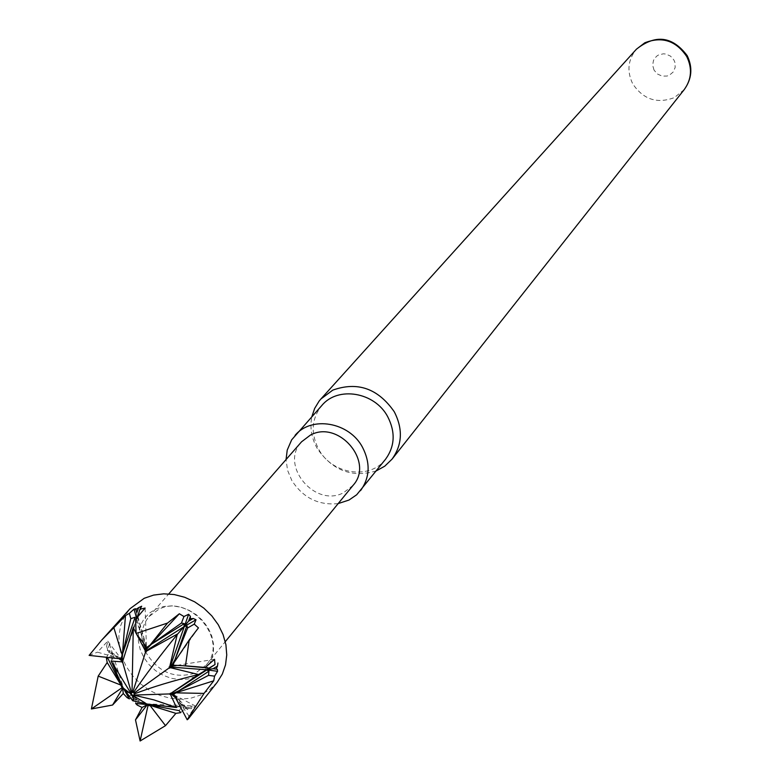 <?xml version="1.0" encoding="UTF-8"?>
<svg xmlns="http://www.w3.org/2000/svg" width="780" height="780" viewBox="0 0 780 780"><rect width="100%" height="100%" fill="white"/><g stroke="black" fill="none" stroke-linecap="round" stroke-linejoin="round"><path stroke-width="0.58" stroke-dasharray="3.9 2.92" d="M654.03 70.103L652.645 65.228L653.504 60.323L656.438 56.355L658.515 54.98L663.38 53.8L665.925 54.044L670.585 56.17L673.94 60.06L674.905 62.429L675.158 67.46L673.198 72.004L669.416 75.172L667.066 76.04L662.025 76.099L657.374 73.973L654.03 70.103M385.651 459.108C370.13 480.158 331.988 474.494 318.747 449.387C310.44 433.134 311.522 418.45 321.974 405.317M376.243 470.915C352.082 478.091 332.387 470.584 317.177 448.393C311.435 438.038 309.68 427.43 311.902 416.559M338.179 503.578C318.572 505.567 303.127 497.894 291.847 480.548L287.557 470.281L286.065 459.547M353.087 485.335L343.434 492.804C314.72 508.043 279.23 464.919 301.558 441.802M136.49 633.974L136.061 633.145M141.687 606.226L136.919 619.232L137.836 616.307L137.29 616.385M136.783 612.661L136.919 619.232M120.978 658.885L97.49 652.168L107.757 641.15L106.606 646.24L109.531 644.075L107.318 650.598L110.029 651.378L112.846 654.634L111.316 652.216L108.371 652.041L119.779 657.998L122.05 660.465M107.318 650.598L110.029 651.378L108.752 647.303M89.115 655.385L97.49 652.168M127.072 697.612L131.167 695L135.379 697.232L133.097 700.216L135.681 699.553L134.521 698.344M131.167 695L132.873 697.466L134.54 698.334M129.324 698.88L133.38 697.183L135.379 697.232L132.756 700.771M132.873 697.466L133.097 700.216M183.885 665.769L173.141 665.203M185.816 707.119L187.249 709.605L189.813 707.509L185.796 707.099L187.249 709.605M180.726 712.637L184.88 708.698L182.023 704.915L185.796 707.099M184.88 708.698L186.878 708.581M179.137 710.629L181.945 706.777L182.023 704.915L175.578 697.905M185.845 708.182L184.772 705.764L175.334 695.77L185.845 708.182L191.334 708.688L195.585 706.095L188.828 715.825L173.726 694.366M188.828 715.825L188.321 718.867M135.701 608.731L136.783 612.602M109.531 644.075L112.846 654.634L111.228 655.132L118.248 677.147M106.606 646.24L108.371 652.041M135.593 619.33L146.669 647.41M202.517 667.368L183.631 665.759M137.836 616.307L145.451 643.12L146.23 649.633M143.891 643.636L136.597 618.14M137.495 617.077L145.451 643.12M133.282 627.529L136.909 619.232L135.106 617.253M133.38 697.183L124.829 690.056M123.016 687.531L138.44 700.42L137.231 705.091M135.681 699.553L138.44 700.42M111.16 661.001L112.846 654.634L123.406 687.775M135.642 703.462L136.022 699.124L135.379 697.232L147.566 703.95M123.406 687.794L123.659 688.565M136.909 619.232L122.343 662.405M111.316 652.216L119.779 657.998M118.833 658.632L109.268 652.353L106.343 657.745M108.664 650.491L109.268 652.353M111.228 655.132L108.186 658.983M184.772 705.764L182.013 704.915L176.495 707.499M136.022 699.124L144.105 703.462M181.945 706.777L180.18 706.641M178.581 706.524L163.81 705.764M146.299 703.813L192.514 705.919L191.334 708.688M189.813 707.509L192.514 705.919M198.451 627.871L171.678 666.198M145.129 608.039L146.513 649.165M107.757 641.15L121.982 659.987M195.585 706.095L172.214 694.005M214.549 659.315L171.853 666.178M217.249 682.227L209.82 689.578L200.743 694.99L191.09 698.11L180.726 699.202L170.059 698.236L159.51 695.243L149.477 690.349L140.361 683.748L132.512 675.685L126.233 666.49L121.758 656.506L119.281 646.133L118.901 635.749L120.637 625.784L124.42 616.619L130.124 608.624M145.343 651.485C157.755 672.272 174.564 679.409 195.79 672.925L206.251 664.96C229.369 639.883 189.384 593.073 158.652 609.375L148.99 616.59C141.053 626.584 139.805 638.137 145.236 651.251M195.605 676.63L187.941 679.009L179.702 679.575L171.278 678.308L163.088 675.275L155.542 670.625L149.009 664.599L143.822 657.472L140.224 649.613L138.401 641.413L138.45 633.262L140.38 625.579L144.085 618.745L149.389 613.109L156.039 608.956L163.703 606.489L171.99 605.855L180.482 607.084L188.75 610.116L196.384 614.796L202.976 620.899L208.201 628.095L211.79 636.032L213.564 644.309L213.447 652.49L211.439 660.173L207.655 666.978L202.283 672.545L195.605 676.63M684.216 89.612L674.398 97.588C657.16 104.101 643.266 99.499 632.707 83.791C626.691 71.243 627.919 59.719 636.402 49.218M176.085 697.067L182.822 711.604M148.99 616.59L168.763 593.931M206.251 664.96L225.284 641.677"/><path stroke-width="1.17" d="M311.902 416.559L314.652 408.437L319.069 401.173L320.892 398.999L332.777 390.127C357.581 381.274 378.085 388.498 394.29 411.791C403.065 429 402.314 444.776 392.057 459.127L384.764 466.167L376.243 470.915M286.065 459.547L287.225 450.089L291.661 439.832L321.974 405.317C338.052 385.895 374.819 392.135 387.699 416.676C395.577 432.11 394.894 446.257 385.651 459.108L356.684 494.764L349.011 500.038L338.179 503.578M295.035 435.406C311.454 415.545 349.196 422.038 362.476 447.223C370.598 463.066 369.935 477.565 360.487 490.698M168.763 593.931L301.558 441.802L310.489 435.035C338.773 419.64 374.546 461.974 353.087 485.335L225.284 641.677M133.282 627.529L122.528 661.869L131.489 692.971L132.025 692.523L133.282 627.529M177.392 634.062L145.704 651.573L132.717 692.357L133.468 692.65C144.905 675.714 159.49 656.35 177.216 634.53L183.973 626.71L145.977 650.91L146.23 646.874M132.025 692.523L132.717 692.357M145.704 651.573L145.07 651.534L145.402 650.998L136.49 633.974M136.061 633.145L133.38 627.91M134.053 693.186L134.257 693.927C152.188 687.024 173.628 680.56 198.598 674.534L170.147 667.621L169.66 668.177L169.543 667.641L134.053 693.186L133.468 692.65M176.495 707.499L170.293 694.122L169.63 694.219L170.03 693.917L133.614 695.077L153.982 699.913L176.495 707.499M134.257 693.927L134.15 694.629M170.03 693.917L198.598 674.534M132.756 700.771L146.825 704.038L132.171 694.951L133.477 697.505L132.756 700.771M133.614 695.077L132.922 695.243M146.825 704.038L176.105 707.48M111.16 661.001L123.152 688.048L131.586 694.414L111.16 661.001M132.171 694.951L131.586 694.414M123.152 688.048L132.629 700.664M131.381 693.673L131.489 692.971M122.528 661.869L122.343 662.405L122.265 661.859L111.287 661.089M169.543 667.641L169.133 666.988L169.718 666.812L177.216 634.53M122.187 655.112L122.002 659.802L122.713 653.484L135.106 617.253L130.816 618.657L129.363 613.333L125.473 615.605L113.861 627.666L122.187 655.112L120.978 658.885L121.709 659.958L120.871 658.983M113.861 627.666L101.702 640.097L89.115 655.385L120.978 658.885M150.014 645.158L146.65 649.028L151.466 644.192L181.457 623.044L183.944 616.532L179.341 613.753L167.524 623.064L150.014 645.158L146.669 647.41L136.081 633.457L135.593 619.33L145.129 608.039L139.932 609.248L137.495 617.077M139.932 609.248L141.687 606.226L138.645 607.61L136.783 612.661L135.701 608.731L134.053 609.121L129.363 613.333M138.645 607.61L135.661 609.697M188.594 621.133L190.398 618.803L190.388 616.385L188.594 621.133L183.973 626.701L186.888 625.706L174.983 659.626L171.181 666.354L173.95 662.746L173.141 665.213L185.464 665.818L189.208 639.961L198.451 627.871L194.239 624.136L187.629 627.968L186.888 625.706M173.141 665.213L171.805 665.983M173.95 662.746L189.208 639.961M147.02 705.081L147.537 704.603L135.642 703.462L137.231 705.091L142.096 707.45L135.496 719.881L147.02 705.081L147.995 705.627L140.107 741L165.506 725.654L175.909 713.359L147.556 704.593L147.995 705.627L150.14 705.608L165.506 725.654M135.496 719.881L140.107 741M98.192 676.114L120.783 685.035L122.518 687.55L108.186 658.983L106.343 657.745L107.191 662.522L98.192 676.114L91.396 708.971L121.719 687.941L122.538 688.477L112.583 705.032L123.269 693.517L127.072 697.612L129.324 698.88L123.094 687.804M183.631 665.759L209.03 668.099L215.017 664.55L214.549 659.315L205.189 667.456L183.885 665.769M205.189 667.456L185.464 665.818M175.578 697.905L170.644 693.508L172.399 693.995L175.87 692.845L204.028 693.41L213.72 680.823L214.578 676.153L208.523 675.363L208.942 671.209L206.544 669.796L213.067 668.684L216.206 669.094L217.483 666.11L213.115 668.694M214.578 676.153L217.581 671.317L206.544 669.796L170.04 667.017L171.181 666.354M217.581 671.317L217.347 669.308L213.067 668.684M217.347 669.308L216.206 669.094M175.909 713.359L180.726 712.637L179.137 710.629L147.556 704.593M175.87 692.845L173.716 694.366L187.2 719.774L204.028 693.41M188.321 718.867L187.2 719.774M194.239 624.136L196.024 619.759L183.973 626.701M196.024 619.759L193.245 618.491L188.546 621.173M193.245 618.491L190.398 618.803M120.783 685.035L122.538 688.477M91.396 708.971L112.583 705.032M167.524 623.064L136.081 633.457M146.669 647.419L146.377 648.921M187.629 627.968L174.983 659.626M170.147 667.621L170.04 667.017L169.582 667.426M169.66 668.177L188.643 614.26L183.944 616.532M190.388 616.385L188.643 614.26M176.124 665.399L171.853 666.178L176.153 665.623M209.03 668.099L202.517 667.368M209.157 668.167L199.017 674.271M169.718 666.812L169.133 666.988M181.457 623.044L184.294 623.639L183.973 626.71M146.24 651.125L145.07 651.534M146.23 651.807L143.891 643.636M136.597 618.14L134.053 609.121M184.294 623.639L151.466 644.192M145.402 650.998L145.957 650.92L145.626 651.427M124.829 690.056L123.552 689.159M118.248 677.147L120.373 683.767M121.709 659.958L122.635 661.206M122.918 661.567L118.833 658.632M174.008 694.912L172.214 694.005L173.95 694.98M172.399 693.995L173.716 694.366M208.942 671.209L178.601 690.943L171.766 693.82M170.293 694.122L170.323 693.245M169.63 694.219L215.017 664.55M217.483 666.11L217.942 662.99M208.523 675.363L178.601 690.943M170.732 693.4L170.216 693.781M144.105 703.462L146.591 704.837M147.381 703.979L147.566 704.467M180.18 706.641L178.581 706.524M163.81 705.764L152.851 705.598M147.703 704.837L150.14 705.608M122.713 653.484L130.816 618.657M123.269 693.517L122.577 687.658M213.72 680.823L172.126 693.956M107.191 662.522L122.518 687.55M142.096 707.45L147.537 704.603M179.341 613.753L146.65 649.028M125.473 615.605L122.002 659.802M101.702 640.097L130.124 608.624L144.193 598.299L153.592 595.091L163.732 593.824L174.223 594.555L184.675 597.265L194.668 601.848L203.833 608.137L211.819 615.888L218.312 624.8L223.07 634.54L225.917 644.719L226.746 654.956L225.527 664.872L222.32 674.076L217.249 682.227L188.195 719.024M684.216 89.612C691.909 78.858 692.903 67.538 687.18 55.643C672.457 36.212 655.532 34.066 636.402 49.218L644.807 42.783C662.113 36.104 676.094 40.697 686.741 56.56C692.435 68.347 691.587 79.365 684.216 89.612L392.057 459.127M636.402 49.218L320.892 398.999"/></g></svg>
